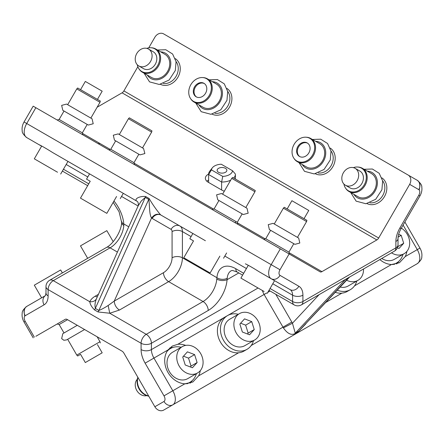 <?xml version="1.0" encoding="UTF-8"?>
<svg xmlns="http://www.w3.org/2000/svg" width="444" height="444" viewBox="0 0 444 444"><rect width="100%" height="100%" fill="white"/><g stroke="black" fill="none" stroke-linecap="round" stroke-linejoin="round"><path stroke-width="0.67" d="M150.905 60.8A9.74 7.953 120 0 1 138.789 65.928A9.74 7.953 120 0 1 136.413 54.185A9.74 7.953 120 0 1 148.529 49.062A9.74 7.953 120 0 1 150.905 60.8M148.529 49.062L153.274 51.804A9.74 7.953 120 0 1 155.65 63.542A9.74 7.953 120 0 1 143.54 68.67L138.789 65.928M146.775 48.363A13.065 10.667 120 0 1 150.954 47.747L151.626 47.785A13.392 10.934 120 0 1 155.711 48.99A13.392 10.934 120 0 1 159.901 62.854A13.392 10.934 120 0 1 142.319 72.183A13.392 10.934 120 0 1 139.233 69.247L138.861 68.687A13.065 10.667 120 0 1 137.307 64.757M150.954 47.747A13.065 10.667 120 0 1 159.024 62.449A13.065 10.667 120 0 1 149.617 72.25A13.065 10.667 120 0 1 138.861 68.687M155.711 48.99L164.841 54.262A13.392 10.934 120 0 1 169.031 68.126A13.392 10.934 120 0 1 151.448 77.456L142.319 72.183M176.035 61.533A13.392 10.934 120 0 1 177.55 73.049A13.392 10.934 120 0 1 163.342 83.516M175.275 58.614A14.852 12.127 120 0 1 179.47 73.715A14.852 12.127 120 0 1 160.434 84.316M196.531 96.997A7.792 6.36 120 0 1 194.455 89.155A7.792 6.36 120 0 1 204.307 83.533M206.388 91.375A7.792 6.36 120 0 1 196.159 96.803A7.792 6.36 120 0 1 193.723 88.733A7.792 6.36 120 0 1 203.951 83.306A7.792 6.36 120 0 1 206.388 91.375M189.438 87.84A13.065 10.667 120 0 1 202.603 77.561A13.065 10.667 120 0 1 210.672 92.269A13.065 10.667 120 0 1 201.265 102.07A13.065 10.667 120 0 1 190.509 98.501A13.065 10.667 120 0 1 189.438 87.84M202.603 77.561L203.274 77.6A13.392 10.934 120 0 1 207.359 78.81A13.392 10.934 120 0 1 211.549 92.674A13.392 10.934 120 0 1 193.967 102.003A13.392 10.934 120 0 1 190.881 99.068L190.509 98.501M207.359 78.81L216.489 84.083A13.392 10.934 120 0 1 220.679 97.946A13.392 10.934 120 0 1 203.097 107.276L193.967 102.003M227.683 91.353A13.392 10.934 120 0 1 229.198 102.864A13.392 10.934 120 0 1 214.99 113.331M226.923 88.434A14.852 12.127 120 0 1 231.119 103.535A14.852 12.127 120 0 1 212.082 114.13M148.74 47.858L154.862 37.252A7.304 5.966 120 0 1 163.675 33.911L408.147 175.053A7.304 5.966 120 0 1 409.657 184.36L378.677 238.017A3.652 2.109 120 0 1 376.851 239.943L321.944 271.645A3.652 2.109 120 0 1 320.118 271.828L289.138 253.94L280.009 269.752A4.867 2.814 120 0 0 280.009 275.374L298.879 286.275A19.475 11.244 120 0 1 302.913 295.188A7.304 4.218 180 0 1 292.585 295.188A12.171 7.026 120 0 0 290.065 289.616L271.19 278.721A7.304 5.966 -60 0 0 280.009 275.374M97.136 107.226L122.056 92.835A3.652 2.109 120 0 0 123.882 90.909L137.856 66.711M330.219 148.068A14.852 12.127 120 0 1 334.41 163.17A14.852 12.127 120 0 1 315.379 173.771M381.868 177.889A14.852 12.127 120 0 1 386.058 192.99A14.852 12.127 120 0 1 367.027 203.591M418.786 195.255A4.867 2.814 120 0 0 418.786 189.632A7.304 5.966 -60 0 0 417.277 180.325L408.147 175.053L417.277 180.325C420.512 183.089 422.016 185.353 421.8 187.118C422.216 190.082 421.595 193.012 419.946 195.926L418.786 195.255L399.916 227.939A19.475 11.244 120 0 0 395.882 241.514L395.882 247.841A7.304 4.218 60 0 1 394.366 251.187A7.304 7.304 0 0 0 398.018 244.86A7.304 4.218 180 0 1 395.882 247.841L302.913 301.515A7.304 4.218 60 0 1 301.404 304.861L394.366 251.187M330.98 150.988A13.392 10.934 120 0 1 332.495 162.504A13.392 10.934 120 0 1 318.287 172.971M382.628 180.808A13.392 10.934 120 0 1 384.143 192.319A13.392 10.934 120 0 1 369.935 202.786M224.325 191.186A9.74 5.622 180 0 1 222 190.193L208.225 182.24A9.74 5.622 180 0 1 205.372 178.266A9.74 5.622 180 0 1 208.613 174.076M24.054 121.978L26.723 123.521A12.171 7.026 120 0 0 26.723 137.579C23.488 134.815 21.984 132.551 22.2 130.786C21.784 127.822 22.405 124.886 24.054 121.978L33.183 106.166L289.138 253.94M301.404 304.861A7.304 7.304 0 0 1 294.1 304.861A7.304 4.218 -60 0 1 292.585 301.515A7.304 4.218 0 0 0 302.913 301.515L302.913 295.188M26.723 137.579L41.614 146.176L26.723 137.579M221.612 189.971L221.612 182.018A13.392 7.731 0 0 0 230.686 180.175M208.613 182.467L208.613 174.514L221.612 182.018L222.755 176.407A10.578 6.111 0 0 0 232.551 170.751L235.387 174.065A13.392 7.731 0 0 1 235.392 174.287A13.392 7.731 0 0 1 233.683 178.066M208.608 180.042A9.74 5.622 0 0 0 206.86 181.246M89.055 117.055L92.063 118.798L93.218 123.748L88.306 125.058L87.207 124.425L82.34 132.856L59.141 119.464L57.148 120.002M110.789 149.284L115.662 140.853L115.19 140.582L138.855 154.24L114.458 140.149L113.303 135.198L118.215 133.888L143.562 148.524L144.866 153.569L139.954 154.878L138.855 154.24L133.983 162.676L110.789 149.284L108.797 149.822M243.995 206.51L247.008 208.253L248.163 213.203L243.251 214.513L242.152 213.88L237.279 222.311L214.086 208.924L212.093 209.457M298.468 237.956L295.488 236.241L298.684 238.089L299.805 243.029L294.916 244.344L293.8 243.701L288.927 252.131L265.734 238.739L263.742 239.277M192.868 233.5L179.881 226.002A7.304 5.966 120 0 0 171.068 229.348A4.867 2.814 120 0 1 172.072 231.574A7.304 4.218 180 0 1 182.401 231.574A12.171 7.026 120 0 0 179.881 226.002L161.011 215.107L195.815 235.203L192.868 233.5L189.827 238.772L193.517 240.903L183.777 257.77L210.134 272.988L183.777 257.77M205.4 240.737L195.815 235.203M274.553 280.686L259.141 271.761C253.069 267.937 248.479 265.284 245.371 263.814M259.141 271.761L271.19 278.721A12.171 7.026 120 0 1 271.19 264.663L280.325 248.851M136.924 201.204L52.547 152.486C46.481 148.662 41.886 146.009 38.778 144.539M102.103 181.097L136.985 201.243A7.304 5.95 126.8 0 0 136.508 200.927A12.171 7.026 120 0 0 136.907 201.193M121.678 222.405A7.304 3.818 4.3 0 0 121.673 222.488C121.362 231.174 113.559 243.789 106.443 247.48A7.304 4.218 60 0 1 110.095 247.841L53.286 280.641L89.788 301.72C92.985 302.025 95.21 301.026 96.459 298.729C94.961 302.358 94.616 305.605 95.421 308.458L98.868 310.45C101.382 309.512 104.484 307.859 108.158 305.483L114.23 301.115L163.464 272.694A7.304 4.218 -120 0 0 168.631 281.64L119.397 310.062C116.256 307.897 114.535 304.917 114.23 301.115L151.548 218.026C154.223 214.458 157.243 213.398 160.606 214.841C156.654 210.24 152.819 204.789 149.106 198.496L145.66 196.509C139.988 195.915 134.193 198.734 136.508 200.927M290.065 289.616L276.057 281.529L290.065 289.616A7.304 5.966 -60 0 0 298.879 286.275M345.415 279.448L340.803 282.112M349.106 277.467L345.132 279.709L295.266 333.161L298.707 331.169L349.706 276.928M67.96 161.411L89.571 173.865L86.53 179.132L90.221 181.263L80.481 198.135L106.838 213.348L80.481 198.135M232.551 170.751L221.245 164.219A10.578 6.111 -0 0 0 212.343 167.821L209.773 171.134A13.392 7.731 0 0 0 208.608 174.287A13.392 7.731 0 0 0 208.613 174.514L211.449 169.88L222.755 176.407M66.611 104.096L89.033 117.044L66.567 104.074L61.655 105.383L62.809 110.328L87.207 124.425L64.014 111.033L59.141 119.464M224.431 195.216L243.978 206.499L221.506 193.529L216.6 194.838L217.749 199.789L242.152 213.88L218.959 200.488L214.086 208.924M276.218 225.114L295.488 236.241L273.138 223.338L268.248 224.653L269.369 229.587L293.8 243.701L270.607 230.308L265.734 238.739M52.547 152.486L69.469 162.254M92.519 175.563L89.571 173.865M145.66 196.509L145.293 197.425L141.209 201.093L138.14 205.922C138.45 206.033 138.633 201.842 136.985 201.243M160.606 214.841A12.171 7.026 120 0 0 161.011 215.107A7.304 5.966 -60 0 0 152.192 218.454A19.475 11.244 120 0 1 151.548 218.026C148.984 214.025 149.817 204.39 148.734 199.412L145.293 197.425L94.616 309.968L98.063 311.954L109.746 313.242L108.158 305.483M191.087 236.591L182.401 231.574L182.401 257.781A19.475 11.244 120 0 1 168.631 281.64L203.063 301.515A19.475 11.244 120 0 0 216.777 279.143C220.218 280.808 223.654 280.991 227.084 279.692L227.223 278.238A7.304 4.584 -175.3 0 1 216.916 277.705A26.784 15.462 60 0 1 235.775 268.714L243.684 273.282M216.777 279.143L216.916 277.705L182.401 257.781A7.304 4.218 180 0 0 172.072 257.781L172.072 231.574M294.894 333.649C291.181 335.492 287.346 333.566 283.394 327.877L292.452 323.221L295.266 333.161L294.894 333.649L298.34 331.662L305.977 323.687M113.192 202.342L119.081 211.766L121.673 222.488A7.304 3.818 4.3 0 0 123.809 225.469L123.793 223.943L128.76 226.812M121.673 221.512A7.304 3.818 -4.3 0 0 123.793 223.943A26.784 15.462 60 0 0 113.953 201.027M212.343 167.821A10.578 6.111 -0 0 0 211.449 169.88M225.441 168.326A4.867 2.814 0 0 0 220.135 167.715A4.867 2.814 0 0 0 217.133 170.313A4.867 2.814 0 0 0 218.559 172.3A4.867 2.814 0 0 0 223.865 172.91A4.867 2.814 0 0 0 226.867 170.313A4.867 2.814 0 0 0 225.441 168.326M193.517 240.903L189.827 238.772M90.221 181.263L86.53 179.132M96.459 298.729L138.14 205.922M305.894 137.202L306.571 137.24A13.392 10.934 120 0 1 310.656 138.445L319.785 143.717A13.392 10.934 120 0 1 323.976 157.581A13.392 10.934 120 0 1 306.393 166.911L297.264 161.638A13.392 10.934 120 0 1 294.178 158.702L293.806 158.142A13.065 10.667 120 0 1 292.735 147.48A13.065 10.667 120 0 1 305.894 137.202A13.065 10.667 120 0 1 313.969 151.904A13.065 10.667 120 0 1 304.562 161.705A13.065 10.667 120 0 1 293.806 158.142M353.363 167.638A13.065 10.667 120 0 1 357.542 167.016L358.214 167.061A13.392 10.934 120 0 1 362.304 168.265L371.434 173.537A13.392 10.934 120 0 1 375.618 187.401A13.392 10.934 120 0 1 358.042 196.731L348.912 191.458A13.392 10.934 120 0 1 345.826 188.522L345.454 187.962A13.065 10.667 120 0 1 343.9 184.032M97.308 296.836A7.304 4.218 60 0 1 95.294 296.148L98.429 294.339M95.294 296.148C92.591 297.691 90.759 299.55 89.788 301.72C90.11 304.351 91.719 307.098 94.616 309.968M106.443 247.48L49.634 280.281A7.304 4.218 -120 0 1 53.286 280.641A7.304 4.218 120 0 0 48.119 289.588L141.087 343.262A7.304 4.218 0 0 0 151.415 343.262A7.304 4.218 -120 0 0 146.248 334.315A7.304 4.218 120 0 0 141.087 343.262L141.087 349.589A7.304 4.218 0 0 0 151.415 349.589L151.415 343.262L208.225 310.461A7.304 4.218 60 0 0 203.063 301.515L146.248 334.315L109.746 313.242L119.397 310.062M262.354 290.487A12.171 7.026 -120 0 0 264.119 294.461L177.805 344.294L172.3 346.076L167.943 349.989L153.935 358.075A12.171 7.026 -120 0 1 151.415 349.589L258.069 288.012M200.288 370.646A20.696 16.9 -120 0 1 198.629 375.852L192.84 382.007L184.859 383.805A20.696 16.9 -120 0 1 164.813 362.837A20.696 16.9 -120 0 1 167.943 349.989M404.895 222L419.946 248.074C421.6 250.993 422.216 253.935 421.794 256.904C421.972 258.735 420.468 260.994 417.277 263.675L163.675 410.09A7.304 5.966 -120 0 1 154.862 406.748L123.882 353.091A3.652 2.109 -120 0 0 122.056 351.165L67.149 319.464A3.652 2.109 -120 0 0 65.324 319.28L35.853 336.291M406.882 251.371A20.696 16.9 -120 0 1 405.222 256.577L399.434 262.731L391.453 264.53A20.696 16.9 -120 0 1 379.842 259.574M45.982 286.608A7.304 4.218 0 0 0 48.119 289.588L48.119 295.915A7.304 4.218 0 0 1 45.982 292.935L45.982 286.608A7.304 7.304 0 0 1 49.634 280.281M310.656 138.445A13.392 10.934 120 0 1 314.84 152.309A13.392 10.934 120 0 1 297.264 161.638M362.304 168.265A13.392 10.934 120 0 1 366.489 182.129A13.392 10.934 120 0 1 348.912 191.458M337.262 290.16A19.475 15.901 60 0 0 350.344 289.671L347.297 291.425A19.475 15.901 60 0 1 341.897 293.14A19.475 15.901 -120 0 1 335.259 292.307M247.047 349.306L244 351.065A19.475 15.901 60 0 1 238.6 352.775A19.475 15.901 -120 0 1 219.924 341.109A19.475 15.901 -120 0 1 221.6 319.63A19.475 15.901 -120 0 1 224.525 317.327L227.567 315.567A19.475 15.901 60 0 0 224.642 317.871A19.475 15.901 60 0 0 224.764 342.302A19.475 15.901 60 0 0 247.047 349.306A19.475 15.901 60 0 0 249.972 347.003A19.475 15.901 60 0 0 253.513 340.653M177.805 344.294A20.696 16.9 -120 0 1 185.709 345.393M169.719 347.985A20.696 16.9 -120 0 1 173.099 347.391M192.252 380.569A20.696 16.9 -120 0 1 190.004 383.239M398.845 261.294A20.696 16.9 -120 0 1 396.592 263.964M36.991 300.494L26.723 306.421A12.171 7.026 -120 0 0 24.82 316.045M357.542 167.016A13.065 10.667 120 0 1 365.617 181.724A13.065 10.667 120 0 1 356.205 191.525A13.065 10.667 120 0 1 345.454 187.962M408.175 268.931A7.304 5.966 -120 0 1 408.147 268.947L417.277 263.675A12.171 7.026 -120 0 0 417.277 249.622L405.222 256.577M76.795 88.894L77.689 88.001L100.316 101.066L99.989 102.281L76.795 88.894L67.666 104.706M128.444 118.709L129.332 117.821L149.389 129.398L151.965 130.886L151.637 132.101L128.444 118.709L119.314 134.526M231.74 178.349L232.628 177.456L255.261 190.52L254.934 191.741L231.74 178.349L222.611 194.161M283.389 208.169L284.277 207.276L306.909 220.341L306.582 221.556L283.389 208.169L274.259 223.981M189.804 261.25L204.107 269.508M264.113 291.503L240.903 278.099L264.113 291.503M57.526 172.228L34.31 158.824L57.526 172.228M86.508 201.615L100.81 209.868M350.344 289.671A19.475 15.901 60 0 0 353.269 287.368A19.475 15.901 60 0 0 356.81 281.013M238.295 314.296A19.475 15.901 60 0 0 227.567 315.567M309.684 151.01A7.792 6.36 120 0 1 299.456 156.438A7.792 6.36 120 0 1 297.019 148.374A7.792 6.36 120 0 1 307.248 142.946A7.792 6.36 120 0 1 309.684 151.01M355.122 168.337L359.868 171.079A9.74 7.953 120 0 1 362.243 182.817A9.74 7.953 120 0 1 350.127 187.945L345.382 185.204A9.74 7.953 120 0 1 343.007 173.46A9.74 7.953 120 0 1 355.122 168.337A9.74 7.953 120 0 1 357.498 180.075A9.74 7.953 120 0 1 345.382 185.204M64.014 332.967L59.141 324.536L67.538 319.686M246.931 281.579L261.233 289.838M40.337 162.304L54.64 170.563M392.313 264.557A19.475 15.901 60 0 0 396.514 263.014A19.475 15.901 60 0 0 399.439 260.711A19.475 15.901 60 0 0 402.98 254.362M340.16 287.052A15.218 12.426 60 0 0 348.213 285.98L357.947 280.358A15.218 12.426 60 0 0 360.234 278.56A15.218 12.426 60 0 0 363.503 269.009M239.438 313.636L229.698 319.258A15.218 12.426 60 0 0 227.411 321.056A15.218 12.426 60 0 0 227.506 340.143A15.218 12.426 60 0 0 244.916 345.615L254.656 339.993A15.218 12.426 60 0 0 256.943 338.195A15.218 12.426 60 0 0 256.843 319.108A15.218 12.426 60 0 0 239.438 313.636A15.218 12.426 60 0 0 237.152 315.434A15.218 12.426 60 0 0 237.246 334.521A15.218 12.426 60 0 0 254.656 339.993M181.169 347.28A19.475 15.901 60 0 0 170.441 348.551A19.475 15.901 60 0 0 167.516 350.854A19.475 15.901 60 0 0 167.016 351.404M185.725 383.832A19.475 15.901 60 0 0 189.921 382.29A19.475 15.901 60 0 0 192.846 379.986A19.475 15.901 60 0 0 196.387 373.637M299.828 156.638A7.792 6.36 120 0 1 297.752 148.796A7.792 6.36 120 0 1 307.603 143.168M381.773 258.458A15.218 12.426 60 0 0 394.383 259.324L404.118 253.702A15.218 12.426 60 0 0 406.404 251.903A15.218 12.426 60 0 0 401.359 228.116M346.559 280.192A15.218 12.426 60 0 0 357.947 280.358M182.312 346.62L172.572 352.242A15.218 12.426 60 0 0 170.285 354.04A15.218 12.426 60 0 0 170.379 373.127A15.218 12.426 60 0 0 187.79 378.599L197.53 372.977A15.218 12.426 60 0 0 199.817 371.178A15.218 12.426 60 0 0 199.717 352.092A15.218 12.426 60 0 0 182.312 346.62A15.218 12.426 60 0 0 180.025 348.418A15.218 12.426 60 0 0 180.12 367.504A15.218 12.426 60 0 0 197.53 372.977M87.668 258.319L80.481 245.865L106.838 230.652L113.192 241.658M97.436 99.406L102.181 91.181L90.837 84.626L85.315 81.441L80.564 89.666M304.029 218.676L308.774 210.456L297.43 203.901L291.908 200.716L287.157 208.941M391.514 252.836A15.218 12.426 60 0 0 404.118 253.702M242.352 332.007L249.545 334.77L254.24 329.581L251.737 321.628L244.544 318.864L239.854 324.053L242.352 332.007M41.614 297.824L34.31 285.176L60.667 269.958L62.376 272.921M397.38 247.846L399.012 248.474L403.707 243.284L401.204 235.331L398.645 234.349M254.24 329.581L248.152 333.094L245.654 325.141L240.615 323.204M247.386 333.938L248.152 333.094M251.737 321.628L245.654 325.141M185.226 364.985L192.419 367.749L197.114 362.559L194.611 354.606L187.418 351.842L182.728 357.031L185.226 364.985M85.315 362.559L102.181 352.819L85.315 362.559L80.564 354.334L77.689 355.999L76.795 355.106L67.666 339.294L84.582 329.526L66.567 339.926L63.847 340.271L61.655 338.622L62.804 333.672L77.278 325.308L63.575 333.222M403.707 243.284L397.785 246.703M401.204 235.331L398.101 237.124M197.114 362.559L191.025 366.072L188.528 358.119L183.489 356.188M190.26 366.922L191.025 366.072M194.611 354.606L188.528 358.119M76.795 355.106L99.989 341.719L97.136 336.774M137.962 377.472A13.392 10.934 60 0 0 148.629 395.959M77.689 355.999L80.564 354.334M137.856 377.289A13.065 10.667 60 0 0 148.74 396.142M137.307 379.243A9.74 7.953 60 0 0 136.774 390.481A9.74 7.953 60 0 0 146.775 395.637M160.711 51.876A14.608 11.927 120 0 1 170.019 68.332A14.608 11.927 120 0 1 159.357 79.337A14.608 11.927 120 0 1 147.325 75.069M212.36 81.696A14.608 11.927 120 0 1 221.667 98.152A14.608 11.927 120 0 1 211.005 109.152A14.608 11.927 120 0 1 198.973 104.889M123.882 90.909L378.677 238.017M418.786 189.632L409.657 184.36M122.056 92.835L376.851 239.943M419.18 189.943A12.171 7.026 120 0 0 417.277 180.325M82.479 133.394L110.256 149.428M134.127 163.209L213.553 209.069M237.423 222.849L265.201 238.883M289.072 252.669L321.944 271.645M280.009 269.752L26.723 123.521L35.853 107.709M270.041 288.5L292.585 301.515L292.585 295.188L272.783 283.755M398.018 244.86L398.018 238.533A7.304 4.218 180 0 1 395.882 241.514M399.916 227.939L401.076 228.61C399.039 232.334 398.018 235.642 398.018 238.533M224.825 256.066L246.426 268.537M348.862 277.461A7.304 4.218 -120 0 0 348.579 277.722L298.707 331.169A7.304 4.218 60 0 0 298.34 331.662M66.189 164.48L87.79 176.951M121.528 196.431L138.106 205.999M63.448 169.225L88.739 183.827M179.881 226.002L161.011 215.107M149.106 198.496A7.304 4.218 -60 0 1 148.734 199.412L98.868 310.45A7.304 4.218 120 0 1 98.063 311.954M242.613 275.136L237.285 272.061A7.304 4.218 -60 0 1 235.775 268.714M227.223 278.238A19.475 11.244 60 0 1 231.196 270.735L232.512 270.457L237.285 272.061M208.225 310.461A26.784 15.462 -60 0 0 227.084 279.692L238.8 272.932M319.136 294.622L292.452 323.221A19.475 11.244 -120 0 0 291.808 322.055L275.768 294.278M123.809 225.469A19.475 11.244 120 0 1 110.095 247.841L117.416 252.07M99.401 144.394L98.651 142.729M315.656 141.336A14.608 11.927 120 0 1 324.964 157.787A14.608 11.927 120 0 1 314.296 168.792A14.608 11.927 120 0 1 302.264 164.53M367.305 171.151A14.608 11.927 120 0 1 376.612 187.607A14.608 11.927 120 0 1 365.945 198.612A14.608 11.927 120 0 1 353.912 194.344M171.068 229.348L152.192 218.454M163.464 272.694A12.171 7.026 120 0 0 172.072 257.781M66.617 104.101L69.492 105.761M270.102 291.009L267.837 292.313M266.678 292.985L264.119 294.461L282.989 327.15L251.232 345.488M291.808 322.055L282.989 327.15A12.171 7.026 -120 0 1 283.394 327.877M238.6 352.775L198.629 375.852M184.859 383.805L172.81 390.759L153.935 358.075L145.121 363.164L163.991 395.854A4.867 2.814 -120 0 1 163.991 401.476L154.862 406.748M163.991 401.476A7.304 5.966 -120 0 0 172.81 404.817A12.171 7.026 -120 0 0 172.81 390.759L163.991 395.854M391.453 264.53L354.523 285.847M341.897 293.14L325.818 302.42M141.087 349.589A19.475 11.244 -120 0 0 145.121 363.164M25.214 315.728A4.867 2.814 -120 0 0 25.214 321.351L24.054 322.022C22.4 319.103 21.784 316.161 22.206 313.198C22.028 311.366 23.532 309.107 26.723 306.421A7.304 5.966 60 0 0 25.214 315.728L44.084 304.834A19.475 11.244 -120 0 0 48.119 295.915M25.214 321.351L34.343 337.168M403.113 225.086L417.277 249.622L419.946 248.074M172.81 404.817L163.675 410.09M417.277 263.675L408.147 268.947M44.084 304.834A7.304 5.966 -120 0 1 45.477 295.599L26.723 306.421M235.958 222L234.887 222.616M144.089 73.205L149.545 81.874L159.296 84.471L169.125 80.009L175.325 70.491L176.052 61.644L172.622 54.029L165.773 49.734L157.476 50.011M195.732 103.025L201.193 111.694L210.944 114.291L220.773 109.829L226.973 100.311L227.7 91.464L224.27 83.844L217.421 79.554L209.124 79.831M419.946 195.926L401.076 228.61M82.34 132.856L82.873 134.854M133.983 162.676L134.521 164.668M237.279 222.311L237.818 224.309M288.927 252.131L289.466 254.129M208.608 182.462L208.608 174.287M235.392 179.054L235.392 174.287M294.1 304.861L268.97 290.354M62.376 171.079L87.668 185.681M299.028 162.659L304.49 171.329L314.241 173.931L324.07 169.469L330.269 159.951L330.996 151.099L327.567 143.484L320.718 139.188L312.421 139.466M350.677 192.48L356.138 201.149L365.889 203.746L375.718 199.284L381.918 189.766L382.645 180.919L379.215 173.304L372.366 169.009L364.069 169.286M226.607 252.98L223.56 258.247M123.31 193.34L120.263 198.612M219.874 256.121L210.134 272.988M116.578 196.481L106.838 213.348M45.982 292.935L45.449 295.637M99.989 102.281L90.859 118.098M151.637 132.101L142.507 147.919M254.934 191.741L245.804 207.553M306.582 221.556L297.452 237.374M248.29 265.307L240.903 278.099M274.564 280.669L267.26 293.318M41.697 146.032L34.31 158.824M67.971 161.394L60.667 174.042M24.054 322.022L33.183 337.834M59.141 324.536L57.148 323.998M393.972 264.48L396.514 263.014M187.379 383.755L189.921 382.29M167.932 350L170.441 348.551M100.316 342.935L99.989 341.719M102.181 352.819L97.436 344.594"/></g></svg>
